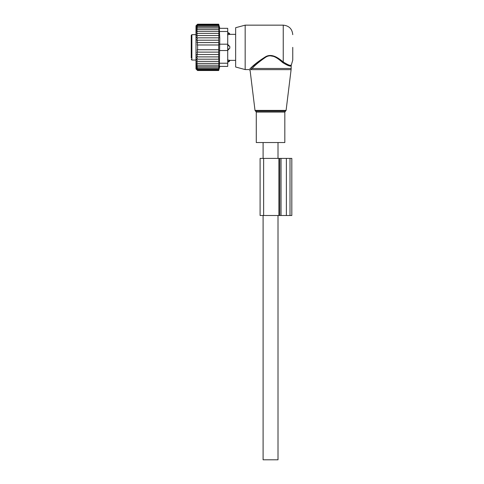 <?xml version="1.0" encoding="UTF-8"?>
<svg xmlns="http://www.w3.org/2000/svg" width="484" height="484" viewBox="0 0 484 484"><rect width="100%" height="100%" fill="white"/><g stroke="black" fill="none" stroke-linecap="round" stroke-linejoin="round"><path stroke-width="0.73" d="M263.707 142.538L256.278 142.538L256.278 112.082L284.828 112.082L284.828 142.538L263.707 142.538M292.76 47.359L292.76 60.052L292.76 47.359M245.17 69.569L245.17 25.15L235.654 27.703L235.654 67.016L245.17 69.569L249.151 69.569L250.095 70.404L255.007 110.4L286.098 110.4L291.102 69.635L250.797 69.635C249.865 70.658 249.865 70.658 250.797 69.635L252.043 68.474C255.177 65.062 259.763 61.28 265.807 57.136C272.081 53.192 278.621 59.036 282.686 62.593C287.859 65.763 290.69 66.762 291.174 65.594C290.799 66.78 287.968 65.782 282.686 62.593L283.243 61.964L283.66 62.321M290.176 65.243L290.739 65.219M245.17 25.15L283.243 25.15L283.243 61.964C288.168 65.056 290.86 66.096 291.32 65.086C290.963 66.114 288.27 65.074 283.243 61.964C278.996 58.552 272.153 52.95 265.589 56.737C259.267 60.712 254.469 64.336 251.19 67.609L249.889 68.831L251.19 67.609L252.043 68.474L291.174 68.474L291.102 69.635M280.895 60.149L275.499 56.725L268.965 55.581M265.649 56.707L251.384 67.439M249.889 68.831C248.909 69.811 248.909 69.811 249.889 68.831L250.797 69.635M218.689 37.831L218.786 44.982L197.581 44.982L197.581 49.743L197.212 49.743L197.581 52.133L196.964 52.133L197.581 54.517L196.71 54.517L197.581 56.888L196.498 56.888L197.581 59.187L196.335 59.187L197.581 61.365L196.232 61.365L197.581 63.392L196.214 63.319L197.581 65.207L196.214 64.923L197.581 66.786L196.214 66.284L197.581 68.105L196.214 67.403L197.581 69.151L196.214 68.25L197.581 69.908L196.214 68.825L197.581 70.368L196.214 69.115L197.581 70.519L195.996 68.934L195.996 25.785L197.581 24.2L196.214 25.61L197.581 24.351L196.214 25.894L197.581 24.811L196.214 26.469L197.581 25.567L196.214 27.316L197.581 26.614L196.214 28.435L197.581 27.939L196.214 29.802L197.581 29.518L196.214 31.399L197.581 31.333L196.232 33.36L197.581 33.36L196.335 35.538L218.689 35.538L218.974 37.831L196.498 37.831L197.581 35.538M218.689 35.538L219.022 35.538L218.689 33.36L196.232 33.36M218.689 33.36L219.052 33.36L218.689 31.333L197.581 31.333M218.689 31.333L219.052 31.399L218.689 29.518L197.581 29.518M218.689 29.518L219.052 29.802L218.689 27.939L197.581 27.939M218.689 27.939L219.052 28.435L218.689 26.614L197.581 26.614M218.689 26.614L219.052 27.316L218.689 25.567L197.581 25.567M218.689 25.567L219.052 26.469L218.689 24.811L197.581 24.811M218.689 24.811L219.052 25.894L218.689 24.351L197.581 24.351M218.689 24.351L219.052 25.61L218.689 24.2L197.581 24.2M197.581 61.365L219.052 61.365L218.689 61.365L219.022 59.187L218.689 59.187L218.689 44.982M219.052 61.365L218.689 63.392L197.581 63.392M227.722 28.326L219.427 28.326L227.722 28.326L227.722 63.222L219.427 63.222L219.427 66.399L227.722 66.399L219.79 66.399L218.689 70.519L219.052 69.115L218.689 70.368L219.052 68.825L218.689 69.908L219.052 68.25L218.689 69.151L219.052 67.403L218.689 68.105L219.052 66.284L218.689 66.786L219.052 64.923L218.689 65.207L219.052 63.319L218.689 63.392M219.427 63.222L219.79 38.23L219.427 31.496L227.722 31.496M218.689 42.586L196.964 42.586L197.581 40.202L218.689 40.202M197.581 42.586L197.212 44.982L197.581 44.982M218.689 49.743L197.581 49.743M218.689 52.133L197.581 52.133M218.689 54.517L197.581 54.517M218.689 56.888L197.581 56.888M218.689 59.187L197.581 59.187M218.689 65.207L197.581 65.207M218.689 66.786L197.581 66.786M218.689 68.105L197.581 68.105M218.689 69.151L197.581 69.151M218.689 69.908L197.581 69.908M218.689 70.368L197.581 70.368M218.689 70.519L197.581 70.519M197.581 37.831L196.71 40.202L197.581 40.202M219.427 28.326L219.427 31.496M227.722 66.399L227.722 63.222M279.776 215.507L291.822 215.507L291.822 158.401L260.096 158.401L260.096 215.507L279.776 215.507L279.776 158.401M227.553 44.189L229.815 46.555L229.815 48.164A2.541 1.761 180 0 1 227.722 49.12M227.553 50.536L229.815 48.164M227.553 34.745L229.815 34.376L227.553 34.745M229.815 60.343L227.553 59.974L229.815 60.343A2.541 1.827 180 0 1 227.722 61.335M195.996 60.052L191.87 60.052L191.87 34.673L191.24 35.302L191.24 57.941M191.24 40.892L191.24 44.818M191.24 57.838L191.24 54.02M191.24 51.026L191.24 53.833M191.24 36.887L191.24 37.195M278.01 215.507L278.01 459.8L263.096 459.8L263.096 215.507M286.098 110.4L285.469 111.181L255.637 111.181L255.007 110.4M227.722 50.536L219.427 50.536M227.722 44.189L219.427 44.189M281.035 215.507L281.035 158.401M286.383 215.507L286.383 158.401M290.013 215.507L290.013 158.401M263.629 215.507L263.629 158.401M278.887 215.507L278.887 158.401M229.815 46.555A2.541 1.761 180 0 0 227.722 45.599M227.722 33.39A2.541 1.827 0 0 1 229.815 34.376M255.637 111.181L256.278 112.082M285.469 111.181L284.828 112.082M283.243 25.15C289.027 25.719 292.197 28.889 292.76 34.673M291.174 68.474L291.174 65.594L292.76 60.052M219.79 28.326L218.689 24.2M260.096 215.507L260.096 158.401M227.722 32.676A2.541 2.541 0 0 1 229.942 34.352L235.654 34.352M227.722 62.043A2.541 2.541 0 0 0 229.942 60.367L235.654 60.367M191.87 34.673L195.996 34.673M191.87 60.052L191.24 59.417M278.01 142.538L278.01 158.401M263.096 142.538L263.096 158.401"/></g></svg>
